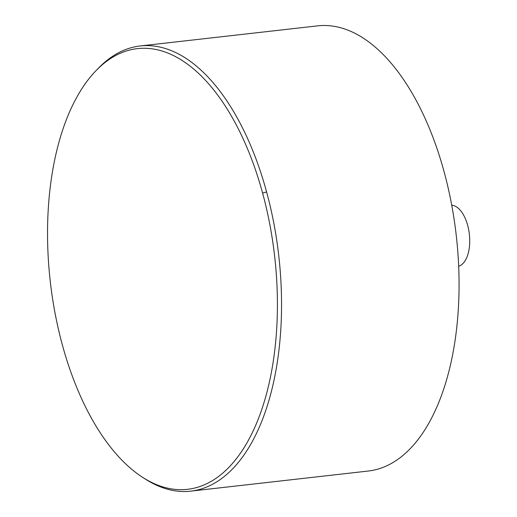 <?xml version="1.0" encoding="UTF-8"?>
<svg xmlns="http://www.w3.org/2000/svg" width="517" height="517" viewBox="0 0 517 517"><rect width="100%" height="100%" fill="white"/><g stroke="black" fill="none" stroke-linecap="round" stroke-linejoin="round"><path stroke-width="0.78" d="M451.742 205.217A30.846 15.697 83.5 0 1 469.352 234.13A30.846 15.697 83.5 0 1 458.657 266.249M96.343 70.325L98.65 67.96A224.023 114.037 83.5 0 1 140.236 45.955L317.742 25.85A224.023 114.037 83.5 0 1 456.272 235.61A224.023 114.037 83.5 0 1 368.175 471.045L190.663 491.15A224.023 114.037 83.5 0 1 145.212 479.007L142.434 477.217A221.754 112.88 83.5 0 1 62.305 344.742A221.754 112.88 83.5 0 1 96.343 70.325A221.754 112.88 83.5 0 1 274.637 256.186A221.754 112.88 83.5 0 1 142.434 477.217M140.236 45.955A224.023 114.037 83.5 0 1 278.76 255.721A224.023 114.037 83.5 0 1 190.663 491.15M266.636 191.93L262.636 193.041"/></g></svg>
